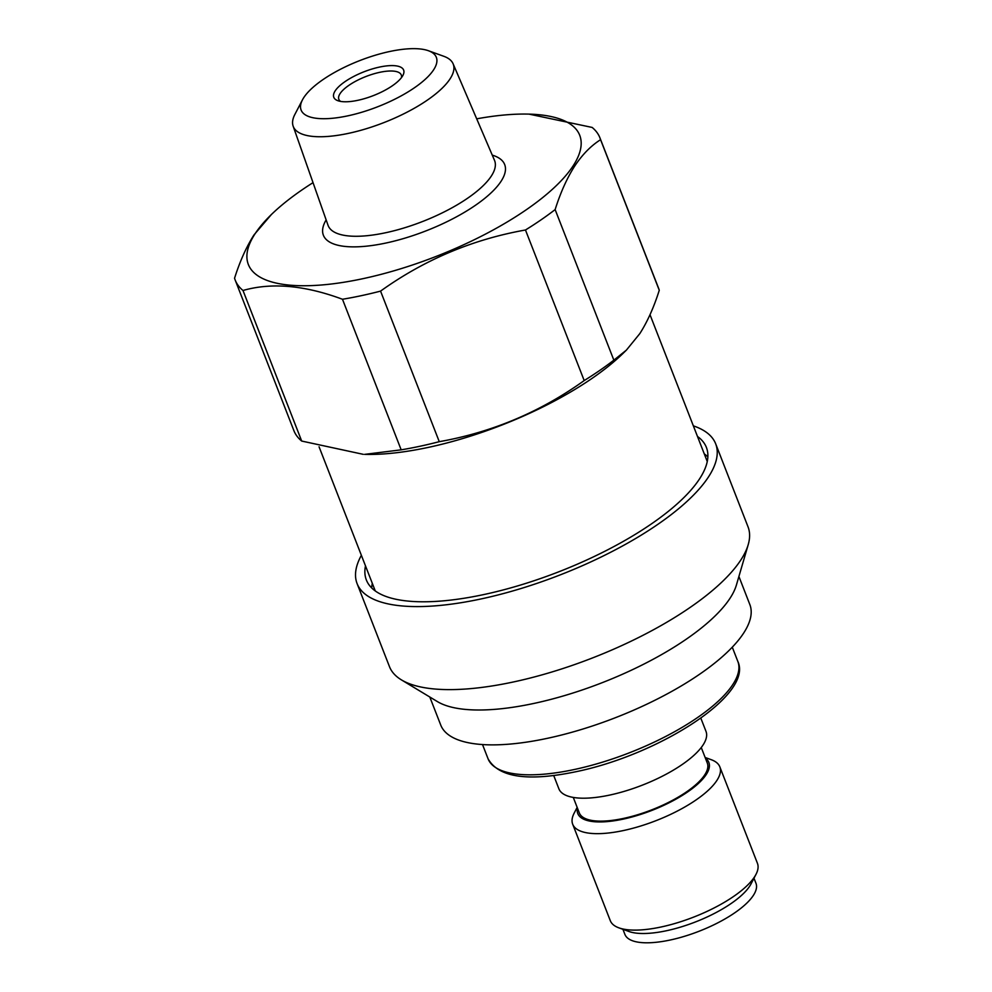 <?xml version="1.0" encoding="UTF-8"?>
<svg xmlns="http://www.w3.org/2000/svg" width="992" height="992" viewBox="0 0 992 992"><rect width="100%" height="100%" fill="white"/><g stroke="black" fill="none" stroke-linecap="round" stroke-linejoin="round"><path stroke-width="1.49" d="M401.45 77.649A33.505 11.433 -21.3 0 0 401.301 74.995A33.505 11.433 -21.3 0 0 372.893 74.102A33.505 11.433 -21.3 0 0 340.095 93.583A33.505 11.433 -21.3 0 0 338.855 99.336A33.505 11.433 -21.3 0 0 340.554 101.395M402.256 76.496A37.485 12.797 -21.3 0 0 402.95 75.318A37.485 12.797 -21.3 0 0 378.299 67.344A37.485 12.797 -21.3 0 0 335.172 90.867A37.485 12.797 -21.3 0 0 337.863 100.7A37.485 12.797 -21.3 0 0 372.099 96.088A37.485 12.797 -21.3 0 0 402.256 76.496M313.026 182.652A177.828 60.686 -21.3 0 0 271.349 214.57L254.002 234.893C246.351 246.909 239.878 261.355 234.558 278.231A195.746 66.799 -21.3 0 0 235.191 280.066A195.746 66.799 -21.3 0 0 242.99 290.482C271.634 282.311 304.804 285.237 342.476 299.262L401.177 449.835L364.56 454.373A178.163 60.797 -21.3 0 0 622.691 353.722L626.386 350.126L613.85 360.158L555.136 209.585C560.455 192.721 566.928 178.275 574.579 166.259C582.267 154.628 590.934 145.774 600.569 139.698A195.746 66.799 -21.3 0 0 599.937 137.863A195.746 66.799 -21.3 0 0 592.15 127.435L528.996 114.117A177.828 60.686 -21.3 0 0 476.706 118.829M302.448 99.87L294.86 114.452A85.858 29.301 -21.3 0 0 293.148 126.182A85.858 29.301 -21.3 0 0 365.577 128.935A85.858 29.301 -21.3 0 0 450.058 78.864A85.858 29.301 -21.3 0 0 453.108 63.81A85.858 29.301 -21.3 0 0 443.92 56.333L428.457 50.741A72.577 24.775 -21.3 0 0 362.167 59.669A72.577 24.775 -21.3 0 0 303.788 97.588A72.577 24.775 -21.3 0 0 302.448 99.87A72.577 24.775 -21.3 0 0 350.176 115.32A72.577 24.775 -21.3 0 0 433.653 69.775A72.577 24.775 -21.3 0 0 428.457 50.741M600.569 139.698L659.271 290.272C653.902 307.284 647.416 321.73 639.828 333.597L626.386 350.126M342.476 299.262A195.746 66.799 -21.3 0 0 380.556 291.115C424.266 259.768 472.576 239.394 525.475 229.995L584.189 380.568A195.746 66.799 -21.3 0 0 613.85 360.158M584.189 380.568C540.479 411.916 492.168 432.289 439.27 441.676L380.556 291.115M401.177 449.835A195.746 66.799 -21.3 0 0 439.27 441.676M363.27 454.336L301.692 441.056L242.99 290.482M235.191 280.066L293.892 430.64A195.746 66.799 -21.3 0 0 301.692 441.056M271.349 214.57A177.828 60.686 -21.3 0 0 254.932 233.976A177.828 60.686 -21.3 0 0 362.812 278.702A177.828 60.686 -21.3 0 0 573.14 165.838A177.828 60.686 -21.3 0 0 528.996 114.117M525.475 229.995A195.746 66.799 -21.3 0 0 555.136 209.585M659.271 290.272A195.746 66.799 -21.3 0 0 658.651 288.424L599.937 137.863M704.283 453.877A182.478 62.273 158.7 0 1 707.854 456.89M697.475 436.443A182.478 62.273 158.7 0 1 706.391 447.417A182.478 62.273 158.7 0 1 699.633 478.752A182.478 62.273 158.7 0 1 521.036 584.883A182.478 62.273 158.7 0 1 366.37 579.985A182.478 62.273 158.7 0 1 365.49 565.874M693.358 425.866A192.423 65.67 158.7 0 1 715.666 443.796A192.423 65.67 158.7 0 1 708.536 476.842A192.423 65.67 158.7 0 1 520.192 588.764A192.423 65.67 158.7 0 1 357.095 583.606A192.423 65.67 158.7 0 1 361.373 555.297M715.666 443.796L748.03 526.826A192.423 65.67 158.7 0 1 748.204 544.682A192.423 65.67 158.7 0 1 740.912 559.86A192.423 65.67 158.7 0 1 575.782 664.156A192.423 65.67 158.7 0 1 401.413 679.88A192.423 65.67 158.7 0 1 389.459 666.624L357.095 583.606M748.204 544.682L736.399 585.057A165.887 56.606 158.7 0 1 730.112 598.139A165.887 56.606 158.7 0 1 587.76 688.051A165.887 56.606 158.7 0 1 437.435 701.617L401.413 679.88M738.904 576.476L749.84 604.537A165.887 56.606 158.7 0 1 743.702 633.008A165.887 56.606 158.7 0 1 581.337 729.504A165.887 56.606 158.7 0 1 440.733 725.053L429.796 697.004M371.69 587.946A182.478 62.273 158.7 0 1 372.298 583.308M705.138 757.479L711.252 759.698A78.963 26.945 158.7 0 1 719.832 766.853L757.442 863.325A78.963 26.945 158.7 0 1 755.978 874.386A78.963 26.945 158.7 0 1 661.131 926.987A78.963 26.945 158.7 0 1 618.872 927.842A78.963 26.945 158.7 0 1 610.303 920.688L572.694 824.228A78.963 26.945 158.7 0 1 574.157 813.155L577.158 807.376M719.832 766.853A78.963 26.945 158.7 0 1 623.522 830.527A78.963 26.945 158.7 0 1 572.694 824.228M755.978 874.386L751.043 883.872A70.333 24.006 158.7 0 1 666.562 930.719A70.333 24.006 158.7 0 1 628.928 931.488L618.872 927.842M622.926 929.306L624.91 934.402A70.333 24.006 -21.3 0 0 670.183 940.019A70.333 24.006 -21.3 0 0 755.978 883.302L753.982 878.205M705.424 758.21A70.333 24.006 158.7 0 1 690.953 789.57A70.333 24.006 158.7 0 1 623.063 819.156A70.333 24.006 158.7 0 1 577.443 808.108M553.697 775.484L558.868 788.776A78.963 26.945 -21.3 0 0 609.696 795.076A78.963 26.945 -21.3 0 0 706.006 731.414L700.823 718.121M573.289 797.432L579.328 812.932A68.671 23.436 -21.3 0 0 623.534 818.412A68.671 23.436 -21.3 0 0 707.296 763.034L701.257 747.534M492.255 155.124A97.303 33.207 158.7 0 1 501.084 181.263A97.303 33.207 158.7 0 1 387.376 242.718A97.303 33.207 158.7 0 1 326.145 219.889M293.148 126.182L328.042 225.283A89.342 30.492 -21.3 0 0 403.409 228.148A89.342 30.492 -21.3 0 0 491.338 176.03A89.342 30.492 -21.3 0 0 494.512 160.369L453.108 63.81M737.837 661.428C753.56 694.71 659.072 754.614 576.327 771.64C528.017 781.758 498.604 777.48 488.076 758.806A134.032 45.744 -21.3 0 0 574.343 769.507A134.032 45.744 -21.3 0 0 737.837 661.428L732.282 647.181M375.274 590.959L319.064 446.797M707.259 461.528L650.008 314.7M488.076 758.806L482.521 744.558"/></g></svg>
